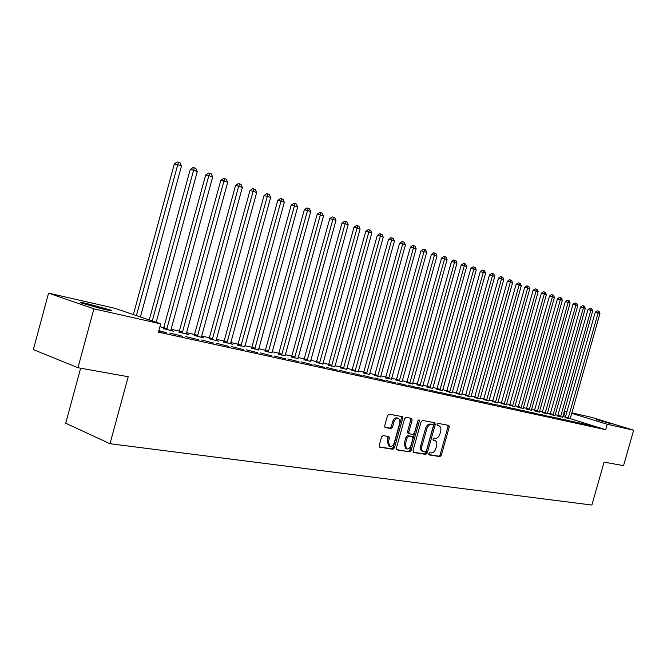 <?xml version="1.0" encoding="UTF-8"?>
<svg xmlns="http://www.w3.org/2000/svg" width="667" height="667" viewBox="0 0 667 667"><rect width="100%" height="100%" fill="white"/><g stroke="black" fill="none" stroke-linecap="round" stroke-linejoin="round"><path stroke-width="1" d="M428.806 453.718L429.214 454.936L439.92 456.603L441.354 455.202L449.233 427.113L448.799 425.396L438.061 423.362L437.043 424.337L437.352 425.546L439.236 425.955C440.804 426.855 441.271 428.689 440.637 431.466L439.97 433.825C438.928 436.835 437.385 438.327 435.334 438.294L433.942 438.052L432.925 439.036L433.216 440.228L435.209 440.645C436.718 441.562 437.16 443.372 436.535 446.081L435.876 448.432C434.826 451.451 433.283 452.951 431.232 452.951L429.831 452.726L428.806 453.718M383.133 435.584L381.549 437.052L379.223 445.414L379.656 447.173L392.921 449.275L394.464 447.815L402.676 418.417L402.201 416.625L389.111 414.149L387.535 415.591L384.717 425.704L385.184 427.497L390.962 428.539L392.521 427.08L393.914 422.111C394.989 419.184 396.515 417.934 398.482 418.376L399.85 420.177L399.867 422.72L394.339 442.546C393.213 445.564 391.646 446.807 389.628 446.273L388.469 441.596L389.378 438.344L388.928 436.585L383.133 435.584M160.714 323.862L93.905 308.838L48.566 293.121L114.882 308.296L160.714 323.862L158.454 332.166L605.703 429.698L607.245 424.279L571.636 413.315M571.777 412.831L592.138 417.492L633.65 430.215L623.545 465.641L604.085 462.148L591.871 505.044L109.98 443.722L128.214 376.73L77.964 367.709L93.905 308.838M633.65 430.215L607.245 424.279M412.973 450.734L413.573 452.501L425.813 454.402L427.28 452.985L435.268 424.504L434.817 422.77L422.545 420.443L421.052 421.852L412.973 450.734M409.621 451.884L396.79 449.85L396.365 448.116L404.561 418.776L406.095 417.342L411.639 418.401L412.106 420.177L408.804 431.999L409.413 433.8L412.965 434.417L414.465 432.991L417.892 420.752L419.034 419.793L419.36 421.027L411.13 450.442L409.621 451.884L396.481 449.566M80.632 368.184L65.725 423.237L109.98 443.722M182.558 336.251L169.71 333.041L182.558 336.251M213.79 343.096L201.409 339.995L213.79 343.096M179.14 332.091L188.886 334.609L186.401 333.767L186.493 333.016L227.689 182.283L223.97 180.974L182.183 333.125M243.53 349.608L231.591 346.615L243.53 349.608M209.18 338.744L218.618 341.187L216.25 340.395L216.341 339.653L256.67 192.505L253.127 191.254L212.223 339.778M271.878 355.811L260.347 352.918L271.878 355.811M237.836 345.097L244.722 346.715M298.933 361.739L287.785 358.938L298.933 361.739M265.199 351.167L271.919 352.751M324.771 367.4L313.99 364.682L324.771 367.4M291.362 356.962L297.924 358.521M349.483 372.811L339.036 370.177L349.483 372.811M316.4 362.514L322.803 364.049M373.136 377.989L363.015 375.438L373.136 377.989M340.387 367.834L346.632 369.335M395.798 382.95L385.985 380.473L395.798 382.95M363.373 372.928L369.485 374.404M417.525 387.71L408.004 385.301L417.525 387.71M385.443 377.814L391.412 379.265M438.386 392.279L429.139 389.937L438.386 392.279M406.628 382.516L412.464 383.942M458.421 396.665L449.433 394.38L458.421 396.665M426.988 387.027L432.708 388.427M477.68 400.884L468.943 398.666L477.68 400.884M446.582 391.371L452.176 392.746M496.215 404.944L487.702 402.776L496.215 404.944M465.441 395.548L470.919 396.907M514.057 408.846L505.769 406.737L514.057 408.846M483.6 399.575L488.969 400.909M531.24 412.615L523.17 410.555L531.24 412.615M501.109 403.46L506.37 404.769M547.815 416.241L539.945 414.232L547.815 416.241M518.001 407.203L523.161 408.487M563.807 419.743L556.128 417.784L563.807 419.743M534.3 410.814L539.361 412.081M579.239 423.12L571.744 421.21L579.239 423.12M550.042 414.307L555.011 415.549M594.147 426.388L586.835 424.512L594.147 426.388M565.257 417.675L570.135 418.901M605.703 429.698L570.152 418.626M565.499 417.175L562.79 416.408M558.004 415.341L555.169 414.707M555.002 415.658L585.284 308.346L583.417 307.687L580.523 306.995L550.342 413.623L547.407 412.981M542.538 411.898L539.52 411.231M539.353 412.198L570.118 303.001L568.192 302.318L565.274 301.626L534.609 410.122L531.491 409.438M531.324 410.422L562.339 300.258L560.372 299.566L557.445 298.866L526.53 408.321L523.32 407.62M523.153 408.613L554.419 297.465L552.418 296.757L549.475 296.065L518.317 406.495L514.999 405.769M509.947 404.644L506.528 403.885M506.37 404.894L538.144 291.729L536.076 290.995L533.108 290.303L501.434 402.735L497.907 401.968M497.749 402.985L529.79 288.786L527.68 288.036L524.704 287.335L492.763 400.809L489.128 400.017M483.925 398.858L480.19 398.024M474.937 396.857L471.077 395.998M470.91 397.048L503.777 279.615L501.542 278.823L498.541 278.122L465.774 394.806L461.797 393.939M461.631 394.989L494.772 276.438L492.496 275.638L489.486 274.937L456.445 392.73L452.334 391.829M452.168 392.896L485.601 273.203L483.283 272.386L480.257 271.686L446.932 390.612L442.696 389.686M437.227 388.469L432.866 387.502M427.347 386.268L422.845 385.268M422.686 386.368L457.003 263.123L454.544 262.256L451.492 261.556L417.267 384.009L412.631 383M412.464 384.109L447.098 259.63L444.589 258.746L441.529 258.046L406.995 381.724L402.209 380.674M402.043 381.799L436.985 256.07L434.425 255.161L431.357 254.469L396.506 379.39L391.571 378.314M391.404 379.448L426.672 252.426L424.062 251.509L420.977 250.817L385.818 377.013L380.724 375.896M380.557 377.038L416.141 248.716L413.482 247.782L410.388 247.082L374.904 374.587L369.651 373.437M369.485 374.587L405.403 244.931L402.676 243.972L399.583 243.28L363.765 372.103L358.346 370.919M352.384 369.593L346.798 368.351M340.779 367.008L335.009 365.724M328.914 364.374L322.97 363.048M316.8 361.681L310.664 360.313M304.427 358.921L298.091 357.512M297.924 358.746L335.96 220.452L332.866 219.36L329.731 218.676L291.787 356.095L285.234 354.652M285.067 355.903L323.478 216.058L320.318 214.941L317.175 214.257L278.856 353.21L272.086 351.726M265.624 350.292L258.646 348.741M252.109 347.282L244.897 345.681M238.277 344.205L230.824 342.546M223.67 341.963L232.966 344.364L230.657 343.588L230.74 342.855L270.66 197.432L264.04 195.548L224.129 341.037L216.425 339.345M209.63 337.835L201.676 336.06M194.797 334.534L186.577 332.708M179.606 331.157L171.111 329.265M164.049 327.689L159.922 326.772M557.712 416.008L562.631 417.242M586.752 424.771L579.356 422.878L586.752 424.771M542.238 412.573L547.248 413.832M571.586 421.444L564.007 419.51L571.586 421.444M526.221 409.021L531.332 410.297M555.878 418.009L548.107 416.025L555.878 418.009M509.63 405.344L514.841 406.645M539.603 414.44L531.632 412.414L539.603 414.44M492.438 401.534L497.749 402.851M522.728 410.747L514.549 408.663L522.728 410.747M474.604 397.582L480.023 398.924M505.219 406.912L496.823 404.777L505.219 406.912M456.095 393.48L461.631 394.847M487.035 402.935L478.414 400.742L487.035 402.935M436.885 389.22L442.538 390.612M468.151 398.791L459.28 396.548L468.151 398.791M416.908 384.792L422.686 386.21M448.507 394.497L439.386 392.179L448.507 394.497M396.14 380.19L402.043 381.624M428.064 390.02L418.676 387.644L428.064 390.02M374.52 375.396L380.557 376.863M406.778 385.359L397.107 382.908L406.778 385.359M352.001 370.402L358.179 371.894M384.584 380.498L374.621 377.981L384.584 380.498M328.523 365.199L334.842 366.717M361.439 375.429L351.159 372.836L361.439 375.429M304.019 359.771L310.497 361.314M337.26 370.135L326.655 367.459L337.26 370.135M278.431 354.094L285.067 355.669M311.998 364.599L301.034 361.839L311.998 364.599M251.676 348.166L258.479 349.766M285.559 358.813L274.22 355.961L285.559 358.813M257.871 352.743L246.14 349.8L257.871 352.743M194.339 335.459L203.927 337.936L201.509 337.118L201.592 336.376L242.354 187.452L238.719 186.176L197.382 336.493M228.839 346.39L216.683 343.347L228.839 346.39M163.573 328.639L173.478 331.199L170.935 330.332L171.019 329.581L212.665 176.988L208.846 175.646L166.608 329.681M198.366 339.72L185.76 336.56L198.366 339.72M158.763 331.04L166.341 332.7L158.863 330.665M102.393 308.921L81.624 303.11C79.281 302.109 80.957 302.243 86.643 303.502L110.455 310.022C112.723 310.989 111.114 310.864 105.619 309.655L102.393 308.921M77.964 367.709L33.35 349.583L48.566 293.121M563.632 416.592L565.132 411.306L567.042 411.747M596.423 419.518L611.981 424.054L596.423 419.518L596.298 419.935M567 411.889L565.132 411.306M432.966 439.97L433.483 440.062M437.102 425.313L437.594 425.404M428.831 454.619L438.694 456.153L440.12 454.752L447.999 426.688L447.857 425.212M413.081 452.159L424.579 453.952L426.046 452.534L434.025 424.079L433.875 422.578M425.304 452.009L426.338 451.017L433.35 425.98L433.041 424.771L431.466 424.462C429.398 424.404 427.822 425.896 426.755 428.956L421.936 446.156C421.319 448.849 421.752 450.659 423.245 451.601L425.304 452.009M422.378 451.284L422.011 451.142C420.518 450.208 420.085 448.391 420.702 445.706L425.513 428.522C426.58 425.463 428.156 423.97 430.223 424.037L431.707 424.312M409.196 433.725L408.004 433.308L407.554 431.557L410.855 419.743L410.689 418.209M408.387 451.426L409.897 449.983L418.176 420.168M405.378 444.255L406.503 448.874C408.446 449.366 409.963 448.132 411.055 445.181L412.94 438.461L412.498 436.727L408.779 436.068L407.262 437.502L405.378 444.255L404.135 443.805L405.611 448.541M411.314 436.31L412.331 436.677M404.135 443.805L406.02 437.052L407.537 435.618L411.089 436.226M388.778 445.956L387.227 441.137L387.994 436.393M398.216 418.284L397.232 417.942C395.264 417.5 393.738 418.743 392.663 421.661L393.914 422.111M384.876 427.239L389.711 428.089L391.271 426.638L392.663 421.661M379.348 446.89L391.671 448.816L393.222 447.349L401.426 417.984L401.251 416.433M570.127 419.009L599.941 313.515L598.132 312.873L595.264 312.189L565.207 417.767M595.264 312.189L597.165 310.839L598.316 311.114L598.132 312.873L568.067 418.551M598.316 311.114L599.033 311.364L599.941 313.515M562.631 417.35L592.68 310.947L590.837 310.305L587.961 309.613L557.662 416.1M587.961 309.613L589.87 308.254L591.029 308.529L590.837 310.305L560.538 416.883M591.029 308.529L591.762 308.788L592.68 310.947M580.523 306.995L582.458 305.628L583.617 305.903L583.417 307.687L553.176 414.507L550.342 413.623L549.992 414.399M553.176 414.507L552.876 415.191M583.617 305.903L584.359 306.161L585.284 308.346M547.248 413.94L577.772 305.694L575.871 305.027L572.961 304.335L542.188 412.673M572.961 304.335L574.912 302.951L576.08 303.227L575.871 305.027L545.081 413.465M576.08 303.227L576.838 303.493L577.772 305.694M565.274 301.626L567.242 300.225L568.409 300.509L568.192 302.318L537.46 411.014L534.609 410.122L534.242 410.914M537.46 411.014L537.152 411.706M568.409 300.509L569.176 300.775L570.118 303.001M557.445 298.866L559.43 297.457L560.597 297.74L560.372 299.566L529.398 409.221L526.53 408.321L526.163 409.129M529.398 409.221L529.081 409.922M560.597 297.74L561.389 298.016L562.339 300.258M549.475 296.065L551.484 294.639L552.66 294.922L552.418 296.757L521.185 407.395L518.317 406.495L517.942 407.312M521.185 407.395L520.869 408.104M552.66 294.922L553.46 295.206L554.419 297.465M514.832 406.77L546.356 294.622L544.314 293.905L541.371 293.205L509.571 405.453M541.371 293.205L543.388 291.771L544.572 292.054L544.314 293.905L512.514 406.253M544.572 292.054L545.381 292.338L546.356 294.622M533.108 290.303L535.151 288.853L536.335 289.128L536.076 290.995L504.327 403.652L501.434 402.735L501.05 403.568M504.327 403.652L504.002 404.369M536.335 289.128L537.168 289.428L538.144 291.729M524.704 287.335L526.763 285.885L527.956 286.16L527.68 288.036L495.664 401.726L492.763 400.809L492.371 401.651M495.664 401.726L495.339 402.451M527.956 286.16L528.798 286.46L529.79 288.786M488.961 401.042L521.277 285.784L519.126 285.026L516.141 284.325L483.533 399.691M516.141 284.325L518.217 282.85L519.418 283.133L519.126 285.026L486.51 400.5M519.418 283.133L520.277 283.433L521.277 285.784M480.023 399.058L512.606 282.725L510.413 281.949L507.42 281.257L474.537 397.699M507.42 281.257L509.521 279.765L510.714 280.048L510.413 281.949L477.522 398.507M510.714 280.048L511.597 280.357L512.606 282.725M498.541 278.122L500.659 276.63L501.859 276.905L501.542 278.823L468.701 395.731L465.774 394.806L465.366 395.673M468.701 395.731L468.367 396.481M501.859 276.905L502.751 277.222L503.777 279.615M489.486 274.937L491.621 273.42L492.83 273.703L492.496 275.638L459.38 393.663L456.445 392.73L456.028 393.605M459.38 393.663L459.038 394.414M492.83 273.703L493.738 274.029L494.772 276.438M480.257 271.686L482.416 270.16L483.633 270.435L483.283 272.386L449.875 391.546L446.932 390.612L446.506 391.496M449.875 391.546L449.525 392.313M483.633 270.435L484.559 270.769L485.601 273.203M442.529 390.762L476.255 269.91L473.887 269.076L470.86 268.376L436.802 389.353M470.86 268.376L473.036 266.833L474.254 267.117L473.887 269.076L439.836 390.162M474.254 267.117L475.196 267.45L476.255 269.91M432.7 388.586L466.725 266.55L464.315 265.699L461.272 264.999L426.913 387.16M461.272 264.999L463.473 263.448L464.691 263.723L464.315 265.699L429.957 387.977M464.691 263.723L465.658 264.065L466.725 266.55M451.492 261.556L453.718 259.988L454.944 260.263L454.544 262.256L420.243 384.967L417.267 384.009L416.833 384.934M420.243 384.967L419.877 385.751M454.944 260.263L455.928 260.614L457.003 263.123M441.529 258.046L443.772 256.462L444.997 256.737L444.589 258.746L409.972 382.683L406.995 381.724L406.545 382.658M409.972 382.683L409.605 383.475M444.997 256.737L445.998 257.095L447.098 259.63M431.357 254.469L433.625 252.86L434.851 253.143L434.425 255.161L399.491 380.357L396.506 379.39L396.056 380.332M399.491 380.357L399.124 381.149M434.851 253.143L435.876 253.502L436.985 256.07M420.977 250.817L423.27 249.191L424.504 249.475L424.062 251.509L388.811 377.981L385.818 377.013L385.351 377.964M388.811 377.981L388.427 378.789M424.504 249.475L425.546 249.842L426.672 252.426M410.388 247.082L412.706 245.448L413.94 245.723L413.482 247.782L377.897 375.554L374.904 374.587L374.429 375.554M377.897 375.554L377.522 376.371M413.94 245.723L415.007 246.106L416.141 248.716M399.583 243.28L401.926 241.629L403.168 241.904L402.676 243.972L366.767 373.078L363.765 372.103L363.282 373.086M366.767 373.078L366.383 373.904M403.168 241.904L404.252 242.288L405.403 244.931M358.179 372.086L394.43 241.062L391.654 240.087L388.553 239.395L351.901 370.569M388.553 239.395L390.92 237.727L392.163 238.002L391.654 240.087L355.011 371.386M392.163 238.002L393.272 238.394L394.43 241.062M346.632 369.535L383.233 237.118L380.39 236.118L377.28 235.426L340.287 368.001M377.28 235.426L379.673 233.742L380.924 234.017L343.405 368.818M380.924 234.017L382.058 234.417L383.233 237.118M334.842 366.925L371.794 233.083L368.893 232.066L365.774 231.374L328.414 365.374M365.774 231.374L368.192 229.665L369.443 229.94L331.541 366.191M369.443 229.94L370.602 230.357L371.794 233.083M322.803 364.257L360.105 228.964L357.145 227.922L354.019 227.23L316.291 362.69M354.019 227.23L356.461 225.513L357.712 225.788L319.426 363.507M357.712 225.788L358.896 226.205L360.105 228.964M310.497 361.531L348.166 224.754L345.139 223.687L342.004 223.003L303.91 359.955M342.004 223.003L344.48 221.261L345.731 221.536L307.053 360.772M345.731 221.536L346.94 221.961L348.166 224.754M329.731 218.676L332.233 216.917L333.483 217.192L294.822 357.095L291.787 356.095L291.246 357.153M294.822 357.095L294.397 357.971M333.483 217.192L334.726 217.625L335.96 220.452M317.175 214.257L319.71 212.481L320.96 212.748L281.891 354.219L278.856 353.21L278.306 354.294M281.891 354.219L281.466 355.102M320.96 212.748L322.228 213.198L323.478 216.058M271.928 352.993L310.722 211.556L307.487 210.413L304.344 209.738L265.074 351.367M304.344 209.738L306.903 207.937L308.162 208.212L268.242 352.176M308.162 208.212L309.455 208.671L310.722 211.556M258.488 350.017L297.674 206.953L294.364 205.786L291.212 205.119L251.542 348.374M291.212 205.119L293.805 203.302L295.064 203.568L254.719 349.183M295.064 203.568L296.39 204.035L297.674 206.953M244.731 346.973L284.325 202.251L280.932 201.059L277.78 200.383L237.702 345.314M277.78 200.383L280.407 198.549L281.666 198.816L240.879 346.123M281.666 198.816L283.016 199.291L284.325 202.251M264.04 195.548L266.692 193.688L267.951 193.947L227.172 342.063L224.129 341.037L223.537 342.179M227.172 342.063L226.722 342.988M267.951 193.947L269.343 194.439L270.66 197.432M249.967 190.595L252.651 188.711L253.919 188.969L253.127 191.254L249.967 190.595L209.038 338.978M253.919 188.969L255.336 189.478L256.67 192.505M235.559 185.518L238.277 183.617L239.545 183.875L238.719 186.176L235.559 185.518L194.189 335.693M239.545 183.875L240.995 184.392L242.354 187.452M220.81 180.323L223.562 178.397L224.821 178.656L223.97 180.974L220.81 180.323L178.981 332.333M224.821 178.656L226.313 179.181L227.689 182.283M205.694 175.004L208.479 173.053L209.746 173.303L208.846 175.646L205.694 175.004L163.407 328.889M209.746 173.303L211.264 173.845L212.665 176.988M156.186 322.328L197.265 171.561L193.355 170.185L190.203 169.543L149.241 319.968M190.203 169.543L193.021 167.575L194.289 167.826L152.276 321.002M194.289 167.826L195.848 168.376L197.265 171.561M140.412 316.967L181.482 166L177.472 164.582L174.32 163.957L133.375 314.574M174.32 163.957L177.18 161.956L178.439 162.206L136.401 315.608M178.439 162.206L180.048 162.773L181.482 166M447.999 426.688L449.233 427.113M440.12 454.752L441.354 455.202M438.694 456.153L439.92 456.603M434.025 424.079L435.268 424.504M426.046 452.534L427.28 452.985M424.579 453.952L425.813 454.402M430.223 424.037L431.466 424.462M425.513 428.522L426.755 428.956M420.702 445.706L421.936 446.156M410.855 419.743L412.106 420.177M407.554 431.557L408.804 431.999M418.117 420.594L419.36 421.027M409.897 449.983L411.13 450.442M407.537 435.618L408.779 436.068M406.02 437.052L407.262 437.502M388.127 437.894L389.378 438.344M387.227 441.137L388.469 441.596M391.271 426.638L392.521 427.08M389.711 428.089L390.962 428.539M401.426 417.984L402.676 418.417M393.222 447.349L394.464 447.815M391.671 448.816L392.921 449.275M86.643 303.502L86.335 304.669M89.862 304.235L89.495 305.603M565.549 417L568.359 417.875M565.358 417.492L568.167 418.367M558.012 415.324L560.83 416.208M557.812 415.816L560.639 416.7M550.142 414.115L552.976 414.999M542.546 411.881L545.389 412.773M542.346 412.381L545.181 413.273M534.4 410.622L537.252 411.514M526.33 408.829L529.189 409.73M518.109 407.003L520.977 407.912M509.947 404.636L512.831 405.536M509.738 405.152L512.623 406.053M501.217 403.26L504.11 404.169M492.546 401.334L495.448 402.251M483.934 398.841L486.843 399.766M483.717 399.375L486.627 400.292M474.937 396.84L477.855 397.765M474.721 397.374L477.639 398.307M465.549 395.348L468.484 396.273M456.22 393.272L459.154 394.205M446.698 391.162L449.65 392.104M437.235 388.452L440.187 389.395M437.002 389.011L439.953 389.953M427.347 386.251L430.315 387.202M427.113 386.818L430.073 387.76M417.033 384.576L420.002 385.534M406.753 382.299L409.73 383.258M396.265 379.973L399.25 380.932M385.568 377.597L388.561 378.564M374.654 375.171L377.647 376.146M363.507 372.703L366.517 373.678M352.393 369.576L355.403 370.552M352.134 370.177L355.144 371.16M340.779 366.992L343.797 367.976M340.52 367.6L343.538 368.584M328.923 364.357L331.949 365.341M328.656 364.966L331.682 365.958M316.808 361.656L319.835 362.656M316.542 362.281L319.568 363.273M304.435 358.904L307.462 359.905M304.16 359.53L307.195 360.53M291.512 356.72L294.547 357.729M278.581 353.852L281.616 354.861M265.633 350.275L268.676 351.284M265.349 350.917L268.392 351.934M252.109 347.265L255.153 348.282M251.826 347.916L254.869 348.933M238.277 344.189L241.329 345.206M237.994 344.847L241.037 345.873M223.837 341.704L226.88 342.73M209.638 337.81L212.681 338.844M209.338 338.486L212.389 339.52M194.806 334.517L197.849 335.543M194.506 335.201L197.549 336.235M179.615 331.132L182.658 332.166M179.306 331.824L182.349 332.866M164.057 327.672L167.092 328.706M163.74 328.372L166.783 329.415M422.011 451.142L423.245 451.601M408.004 433.308L409.246 433.75M405.261 448.416L406.503 448.874M411.256 436.276L412.389 436.685M388.386 445.814L389.628 446.273M110.455 310.022L110.297 310.58"/></g></svg>
